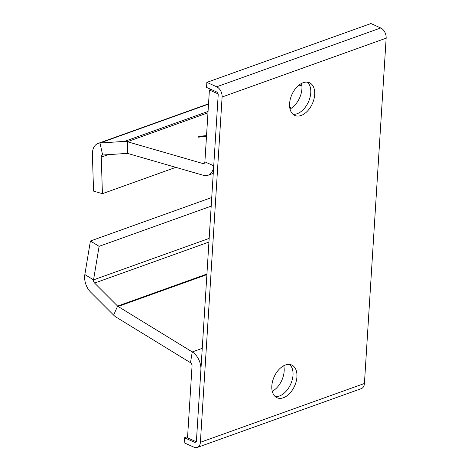 <?xml version="1.0" encoding="UTF-8"?>
<svg xmlns="http://www.w3.org/2000/svg" width="471" height="471" viewBox="0 0 471 471"><rect width="100%" height="100%" fill="white"/><g stroke="black" fill="none" stroke-linecap="round" stroke-linejoin="round"><path stroke-width="0.71" d="M211.738 197.502L90.408 241.011L84.851 274.552A15.172 10.156 -109.7 0 0 90.615 292.097L113.629 315.111A15.172 10.156 -109.7 0 0 116.302 317.242L190.478 362.705A2.761 1.849 70.3 0 1 192.044 365.985L187.529 437.83L196.372 441.804L200.887 369.959A15.172 10.156 70.3 0 0 192.262 351.931L202.247 348.352M90.408 241.011L99.104 246.333L93.541 279.874A2.761 1.849 -109.7 0 0 94.589 283.065L117.603 306.085A2.761 1.849 -109.7 0 0 118.086 306.468L192.262 351.931L190.478 362.705M272.262 391.289A17.933 11.204 114.2 0 0 283.736 365.749M275.205 396.558A17.933 11.204 114.2 0 0 290.672 384.218A17.933 11.204 114.2 0 0 289.63 364.454A17.933 11.204 114.2 0 1 291.79 381.316A17.933 11.204 114.2 0 1 279.421 396.005A17.933 11.204 114.2 0 1 275.205 396.558M211.196 206.139L99.104 246.333M289.965 108.772L290.266 108.86M211.014 89.425L209.407 90.002L204.891 161.841A2.761 1.849 70.3 0 1 203.855 163.561A2.761 1.849 70.3 0 1 203.007 163.572L127.347 141.706A15.172 10.156 -109.7 0 0 124.556 141.382L99.993 143.019A15.172 10.156 -109.7 0 0 98.109 143.408A15.172 10.156 -109.7 0 0 92.398 154.565L93.552 191.12L102.413 193.681L175.836 167.352M299.014 85.086L301.893 85.916M206.481 136.519L198.055 136.961L200.098 136.19L206.539 135.624M289.73 107.476L291.614 108.024M291.066 108.383L289.818 108.018M206.504 136.148L198.621 137.179M209.407 90.002L218.256 93.97L213.734 165.816A15.172 10.156 70.3 0 1 208.047 175.247A15.172 10.156 70.3 0 1 203.378 175.312L127.718 153.446A2.761 1.849 -109.7 0 0 127.211 153.387L102.643 155.024A2.761 1.849 -109.7 0 0 102.301 155.094A2.761 1.849 -109.7 0 0 101.265 157.126L102.413 193.681M290.018 108.995A17.933 11.204 114.2 0 0 301.917 88.854A17.933 11.204 114.2 0 0 301.493 83.455M310.76 92.828A17.933 11.204 114.2 0 0 307.392 82.16A17.933 11.204 114.2 0 1 309.553 99.016A17.933 11.204 114.2 0 1 297.183 113.711A17.933 11.204 114.2 0 1 292.968 114.265A17.933 11.204 114.2 0 0 310.76 92.828M206.857 82.372L206.539 87.418L216.366 91.827A2.761 1.849 70.3 0 1 218.173 95.236L196.448 440.544A2.761 1.849 70.3 0 1 195.412 442.257A2.761 1.849 70.3 0 1 194.323 442.181L184.497 437.765L184.185 442.805L194.005 447.22A8.278 5.54 70.3 0 0 197.278 447.45A8.278 5.54 70.3 0 0 200.381 442.31L364.424 383.482L386.149 38.175A8.278 5.54 -109.7 0 0 380.727 27.966L370.907 23.55L206.857 82.372L216.684 86.788A8.278 5.54 70.3 0 1 222.106 97.002L200.381 442.31M301.116 115.477A17.933 11.204 114.2 0 0 313.957 99.14A17.933 11.204 114.2 0 0 309.494 82.737A17.933 11.204 114.2 0 0 291.926 94.5A17.933 11.204 114.2 0 0 294.793 115.454A17.933 11.204 114.2 0 0 301.116 115.477M283.354 397.771A17.933 11.204 114.2 0 0 296.194 381.439A17.933 11.204 114.2 0 0 291.732 365.031A17.933 11.204 114.2 0 0 274.163 376.8A17.933 11.204 114.2 0 0 277.03 397.748A17.933 11.204 114.2 0 0 283.354 397.771M197.278 447.45L361.322 388.628A8.278 5.54 -109.7 0 0 364.424 383.482M184.497 437.765L187.599 436.652M113.629 315.111L117.603 306.085L206.922 274.051M206.887 274.628L118.086 306.468M84.851 274.552L93.541 279.874L209.165 238.414M208.936 242.065L94.589 283.065M207.976 112.793L127.347 141.706L127.718 153.446M204.52 163.031L203.007 163.572M198.291 137.126L198.279 136.778M199.704 136.79L199.686 136.272M200.116 136.708L200.098 136.19M124.556 141.382L208.058 111.439M208.523 104.103L99.993 143.019L102.643 155.024M204.891 161.841L213.734 165.816M101.265 157.126L108.136 154.659M386.149 38.175L222.106 97.002M216.684 86.788L380.727 27.966M195.93 441.604L194.323 442.181M208.541 103.814L98.109 143.408M213.257 173.375L208.047 175.247"/></g></svg>
